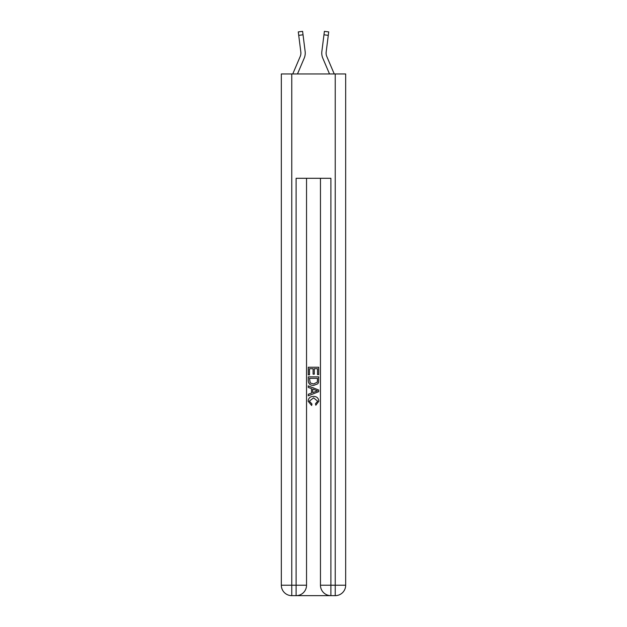 <?xml version="1.0" encoding="UTF-8"?>
<svg xmlns="http://www.w3.org/2000/svg" width="627" height="627" viewBox="0 0 627 627"><rect width="100%" height="100%" fill="white"/><g stroke="black" fill="none" stroke-linecap="round" stroke-linejoin="round"><path stroke-width="0.94" d="M304.197 58.193L297.488 73.955L304.197 58.193A13.042 13.042 0 0 0 305.137 51.453L303.037 34.798L298.718 35.347L298.287 31.899L302.598 31.35L303.037 34.798M292.762 73.955L300.2 56.493A8.692 8.692 3 0 0 300.889 53.107A8.692 8.692 0 0 1 300.2 56.493A8.692 8.692 0 0 0 300.889 53.107A8.692 8.692 0 0 1 300.2 56.493A8.692 8.692 0 0 0 300.889 53.107A8.692 8.692 0 0 1 300.2 56.493A8.692 8.692 0 0 0 300.889 53.107M305.224 53.726L305.239 53.193M305.075 50.928L305.137 51.453L305.075 50.928M334.238 73.955L326.8 56.493A8.692 8.692 -3 0 1 326.111 53.099A8.692 8.692 0 0 0 326.8 56.493A8.692 8.692 0 0 1 326.111 53.099A8.692 8.692 0 0 0 326.8 56.493A8.692 8.692 0 0 1 326.111 53.099A8.692 8.692 0 0 0 326.8 56.493A8.692 8.692 0 0 1 326.111 53.099A8.692 8.692 0 0 0 326.8 56.493A8.692 8.692 0 0 1 326.111 53.099A8.692 8.692 0 0 0 326.8 56.493A8.692 8.692 0 0 1 326.111 53.099A8.692 8.692 0 0 0 326.8 56.493A8.692 8.692 0 0 1 326.111 53.099A8.692 8.692 0 0 0 326.8 56.493A8.692 8.692 0 0 1 326.111 53.099A8.692 8.692 0 0 0 326.8 56.493A8.692 8.692 0 0 1 326.111 53.099A8.692 8.692 0 0 0 326.8 56.493A8.692 8.692 0 0 1 326.111 53.099A8.692 8.692 0 0 0 326.8 56.493A8.692 8.692 0 0 1 326.111 53.099A8.692 8.692 0 0 0 326.8 56.493A8.692 8.692 0 0 1 326.111 53.099A8.692 8.692 0 0 0 326.8 56.493A8.692 8.692 0 0 1 326.111 53.099A8.692 8.692 0 0 0 326.8 56.493A8.692 8.692 0 0 1 326.111 53.099A8.692 8.692 0 0 0 326.8 56.493A8.692 8.692 0 0 1 326.111 53.099A8.692 8.692 0 0 0 326.8 56.493A8.692 8.692 0 0 1 326.111 53.099A8.692 8.692 0 0 0 326.8 56.493A8.692 8.692 0 0 1 326.111 53.099A8.692 8.692 0 0 0 326.8 56.493A8.692 8.692 0 0 1 326.111 53.099A8.692 8.692 0 0 0 326.8 56.493A8.692 8.692 0 0 1 326.111 53.099A8.692 8.692 0 0 0 326.8 56.493A8.692 8.692 0 0 1 326.111 53.099A8.692 8.692 0 0 0 326.8 56.493A8.692 8.692 0 0 1 326.111 53.099M322.803 58.193L329.512 73.955L322.803 58.193A13.042 13.042 0 0 1 321.863 51.453L324.402 31.35L328.713 31.899L328.282 35.347L323.963 34.798M326.8 56.493A8.692 8.692 0 0 1 326.173 51.994L328.282 35.347M296.892 595.65L330.108 595.65M291.767 73.955L291.767 585.218L281.327 585.218L281.327 73.955L345.673 73.955L345.673 585.218L335.233 585.218L335.233 73.955M320.46 178.295L320.46 585.218A10.432 10.432 0 0 0 330.891 595.65L330.891 585.218L320.46 585.218A10.432 10.432 0 0 0 330.891 595.65L335.233 595.65L335.233 585.218L330.891 585.218L330.891 178.295L296.109 178.295L296.109 585.218L291.767 585.218L291.767 595.65L296.109 595.65A10.432 10.432 0 0 0 306.54 585.218L296.109 585.218L296.109 595.65A10.432 10.432 0 0 0 306.54 585.218L306.54 178.295M335.233 595.65A10.432 10.432 0 0 0 345.673 585.218A10.432 10.432 0 0 1 335.233 595.65M281.327 585.218A10.432 10.432 0 0 0 291.767 595.65A10.432 10.432 0 0 1 281.327 585.218M308.28 374.868L308.28 367.242L318.72 367.242L318.72 374.601L317.513 374.601L317.513 368.715L314.299 368.715L314.299 374.194L313.1 374.194L313.1 368.715L309.487 368.715L309.487 374.868L308.28 374.868M308.28 380.613L308.28 376.874L318.72 376.874L318.563 382.282L317.818 383.802L313.555 385.433C310.216 385.448 308.46 383.842 308.28 380.613M309.487 378.347L310.224 382.956L313.578 383.959L317.301 382.18L317.513 378.347L309.487 378.347M308.28 387.439L308.28 385.879L318.72 390.025L318.72 391.679L308.28 395.825L308.28 394.265L311.494 393.074L311.494 388.63L308.28 387.439M315.585 390.135L312.701 389.069L312.701 392.635L317.513 390.848L315.585 390.135M309.354 401.1L311.964 404.031L311.627 405.497L308.147 401.241C308.429 398.035 310.24 396.421 313.578 396.405C316.784 396.468 318.54 398.074 318.853 401.209L315.82 405.23L315.499 403.757L317.646 401.139L313.586 397.871L309.354 401.1M300.2 56.493A8.692 8.692 0 0 0 300.827 51.994L298.718 35.347M300.882 53.514L300.827 51.994L300.882 53.514M321.761 53.083L321.776 53.726L321.761 53.083M326.118 53.514L326.173 51.994"/></g></svg>
